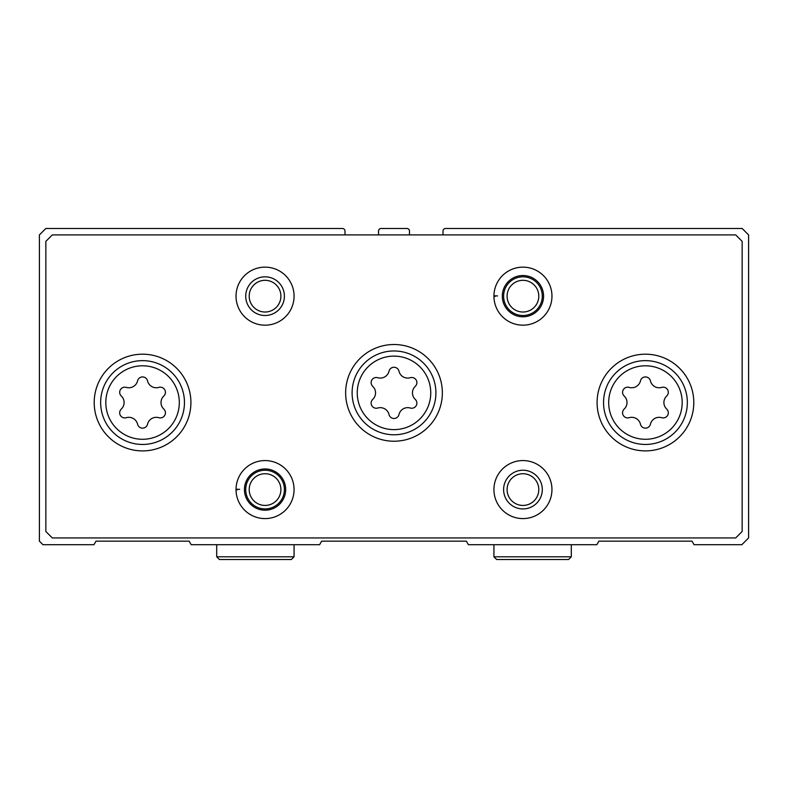 <?xml version="1.0" encoding="UTF-8"?>
<svg xmlns="http://www.w3.org/2000/svg" width="788" height="788" viewBox="0 0 788 788"><rect width="100%" height="100%" fill="white"/><g stroke="black" fill="none" stroke-linecap="round" stroke-linejoin="round"><path stroke-width="1.18" d="M344.996 234.913L344.996 231.042A2.581 2.581 0 0 0 342.425 228.471L45.852 228.471L39.4 234.913L39.4 541.159L42.946 544.705L93.939 544.705L95.988 541.159L189.12 541.159L191.169 544.705L319.593 544.705L321.642 541.159L466.358 541.159L468.407 544.705L596.831 544.705L598.88 541.159L692.012 541.159L694.061 544.705L741.833 544.705L748.6 537.938L748.6 234.913L742.148 228.471L445.575 228.471A2.581 2.581 0 0 0 443.004 231.042L443.004 234.913M409.474 234.913L409.474 231.042A2.581 2.581 0 0 0 406.894 228.471L381.106 228.471A2.581 2.581 0 0 0 378.526 231.042L378.526 234.913M661.723 387.391A5.122 5.122 0 0 1 666.707 396.019A8.963 8.963 0 0 0 666.707 409.061A5.122 5.122 0 0 1 661.723 417.699A8.963 8.963 0 0 0 650.425 424.21A5.122 5.122 0 0 1 640.457 424.21A8.963 8.963 0 0 0 629.169 417.699A5.122 5.122 0 0 1 624.185 409.061A8.963 8.963 0 0 0 624.185 396.019A5.122 5.122 0 0 1 629.169 387.391A8.963 8.963 0 0 0 640.457 380.87A5.122 5.122 0 0 1 650.425 380.87A8.963 8.963 0 0 0 661.723 387.391M158.831 387.391A5.122 5.122 0 0 1 163.815 396.019A8.963 8.963 0 0 0 163.815 409.061A5.122 5.122 0 0 1 158.831 417.699A8.963 8.963 0 0 0 147.543 424.21A5.122 5.122 0 0 1 137.575 424.21A8.963 8.963 0 0 0 126.277 417.699A5.122 5.122 0 0 1 121.293 409.061A8.963 8.963 0 0 0 121.293 396.019A5.122 5.122 0 0 1 126.277 387.391A8.963 8.963 0 0 0 137.575 380.87A5.122 5.122 0 0 1 147.543 380.87A8.963 8.963 0 0 0 158.831 387.391M45.852 241.364L45.852 531.486L52.294 537.938L735.706 537.938L742.148 531.486L742.148 241.364L735.706 234.913L52.294 234.913L45.852 241.364M693.795 402.54A48.354 48.354 0 0 0 621.269 360.668A48.354 48.354 0 0 0 621.269 444.422A48.354 48.354 0 0 0 693.795 402.54M190.913 402.54A48.354 48.354 0 0 0 118.377 360.668A48.354 48.354 0 0 0 118.377 444.422A48.354 48.354 0 0 0 190.913 402.54M442.354 392.867A48.354 48.354 0 0 0 369.818 350.995A48.354 48.354 0 0 0 369.818 434.749A48.354 48.354 0 0 0 442.354 392.867M237.208 489.9L236.045 489.939A29.008 29.008 0 0 0 279.661 514.643A29.008 29.008 0 0 0 279.661 464.516A29.008 29.008 0 0 0 236.045 489.939A29.008 29.008 0 0 0 279.661 514.643A29.008 29.008 0 0 0 279.661 464.516A29.008 29.008 0 0 0 236.045 489.22L239.67 489.348M551.955 489.584A29.008 29.008 0 0 0 508.437 464.457A29.008 29.008 0 0 0 508.437 514.702A29.008 29.008 0 0 0 551.955 489.584M294.072 296.16A29.008 29.008 0 0 0 250.545 271.033A29.008 29.008 0 0 0 250.545 321.287A29.008 29.008 0 0 0 294.072 296.16M495.1 296.475L493.938 296.524A29.008 29.008 0 0 0 537.554 321.228A29.008 29.008 0 0 0 537.554 271.092A29.008 29.008 0 0 0 493.938 296.524A29.008 29.008 0 0 0 537.554 321.228A29.008 29.008 0 0 0 537.554 271.092A29.008 29.008 0 0 0 493.938 295.805L497.563 295.933M538.795 296.16A15.849 15.849 0 0 0 515.017 282.439A15.849 15.849 0 0 0 515.017 309.891A15.849 15.849 0 0 0 538.795 296.16M542.292 296.16A19.345 19.345 0 0 0 513.274 279.415A19.345 19.345 0 0 0 513.274 312.915A19.345 19.345 0 0 0 542.292 296.16M280.902 296.16A15.849 15.849 0 0 0 257.124 282.439A15.849 15.849 0 0 0 257.124 309.891A15.849 15.849 0 0 0 280.902 296.16M284.399 296.16A19.345 19.345 0 0 0 255.381 279.415A19.345 19.345 0 0 0 255.381 312.915A19.345 19.345 0 0 0 284.399 296.16M538.795 489.584A15.849 15.849 0 0 0 515.017 475.853A15.849 15.849 0 0 0 515.017 503.305A15.849 15.849 0 0 0 538.795 489.584M542.292 489.584A19.345 19.345 0 0 0 513.274 472.83A19.345 19.345 0 0 0 513.274 506.329A19.345 19.345 0 0 0 542.292 489.584M280.902 489.584A15.849 15.849 0 0 0 257.124 475.853A15.849 15.849 0 0 0 257.124 503.305A15.849 15.849 0 0 0 280.902 489.584M284.399 489.584A19.345 19.345 0 0 0 255.381 472.83A19.345 19.345 0 0 0 255.381 506.329A19.345 19.345 0 0 0 284.399 489.584M435.912 392.867A41.912 41.912 0 0 0 373.049 356.58A41.912 41.912 0 0 0 373.049 429.164A41.912 41.912 0 0 0 435.912 392.867A41.912 41.912 0 0 0 373.049 356.58A41.912 41.912 0 0 0 373.049 429.164A41.912 41.912 0 0 0 435.912 392.867A41.912 41.912 0 0 0 373.049 356.58A41.912 41.912 0 0 0 373.049 429.164A41.912 41.912 0 0 0 435.912 392.867M389.016 371.197A8.963 8.963 0 0 1 377.728 377.718A5.122 5.122 0 0 0 372.744 386.356A8.963 8.963 0 0 1 372.744 399.388A5.122 5.122 0 0 0 377.728 408.026A8.963 8.963 0 0 1 389.016 414.547A5.122 5.122 0 0 0 398.984 414.547A8.963 8.963 0 0 1 410.272 408.026A5.122 5.122 0 0 0 415.256 399.388A8.963 8.963 0 0 1 415.256 386.356A5.122 5.122 0 0 0 410.272 377.718A8.963 8.963 0 0 1 398.984 371.197A5.122 5.122 0 0 0 389.016 371.197M687.353 402.54A41.912 41.912 0 0 0 624.49 366.253A41.912 41.912 0 0 0 624.49 438.837A41.912 41.912 0 0 0 687.353 402.54A41.912 41.912 0 0 0 624.49 366.253A41.912 41.912 0 0 0 624.49 438.837A41.912 41.912 0 0 0 687.353 402.54M184.461 402.54A41.912 41.912 0 0 0 121.598 366.253A41.912 41.912 0 0 0 121.598 438.837A41.912 41.912 0 0 0 184.461 402.54A41.912 41.912 0 0 0 121.598 366.253A41.912 41.912 0 0 0 121.598 438.837A41.912 41.912 0 0 0 184.461 402.54M502.311 296.229A20.636 20.636 0 0 0 533.279 314.018A20.636 20.636 0 0 0 533.279 278.302A20.636 20.636 0 0 0 502.311 296.101A20.636 20.636 0 0 1 533.279 278.302A20.636 20.636 0 0 1 533.279 314.018A20.636 20.636 0 0 1 502.311 296.229M244.428 489.644A20.636 20.636 0 0 0 275.386 507.433A20.636 20.636 0 0 0 275.386 471.726A20.636 20.636 0 0 0 244.428 489.515A20.636 20.636 0 0 1 275.386 471.726A20.636 20.636 0 0 1 275.386 507.433A20.636 20.636 0 0 1 244.428 489.644M682.191 402.54A36.75 36.75 0 0 0 627.071 370.715A36.75 36.75 0 0 0 627.071 434.365A36.75 36.75 0 0 0 682.191 402.54M179.309 402.54A36.75 36.75 0 0 0 124.179 370.715A36.75 36.75 0 0 0 124.179 434.365A36.75 36.75 0 0 0 179.309 402.54M430.75 392.867A36.75 36.75 0 0 0 375.63 361.042A36.75 36.75 0 0 0 375.63 424.702A36.75 36.75 0 0 0 430.75 392.867M571.3 556.791L493.928 556.791L496.676 559.529L568.562 559.529L571.3 556.791L571.3 544.705M294.072 556.791L216.7 556.791L219.438 559.529L291.324 559.529L294.072 556.791L294.072 544.705M493.928 544.705L493.928 556.791M216.7 544.705L216.7 556.791"/></g></svg>
